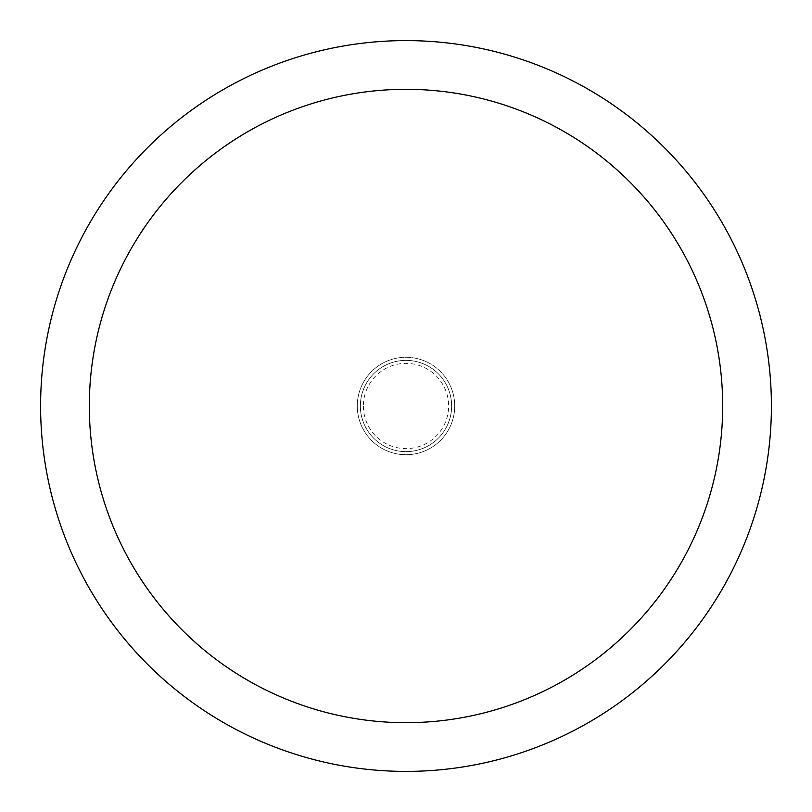 <?xml version="1.0" encoding="UTF-8"?>
<svg xmlns="http://www.w3.org/2000/svg" width="812" height="812" viewBox="0 0 812 812"><rect width="100%" height="100%" fill="white"/><g stroke="black" fill="none" stroke-linecap="round" stroke-linejoin="round"><path stroke-width="0.61" stroke-dasharray="4.06 3.04" d="M771.4 406A365.4 365.4 0 0 1 406 771.4A365.4 365.4 0 0 1 40.6 406A365.4 365.4 0 0 1 406 40.6A365.4 365.4 0 0 1 771.4 406M451.634 406A45.634 45.634 0 0 0 406 360.366A45.634 45.634 0 0 0 360.366 406A45.634 45.634 0 0 0 406 451.634A45.634 45.634 0 0 0 451.634 406A45.634 45.634 0 0 0 406 360.366A45.634 45.634 0 0 0 360.366 406A45.634 45.634 0 0 0 406 451.634A45.634 45.634 0 0 0 451.634 406A45.634 45.634 0 0 0 406 360.366A45.634 45.634 0 0 0 360.366 406A45.634 45.634 0 0 0 406 451.634A45.634 45.634 0 0 0 451.634 406M357.28 406A48.72 48.72 0 0 0 406 454.72A48.72 48.72 0 0 0 454.72 406A48.72 48.72 0 0 1 406 454.72A48.72 48.72 0 0 1 357.28 406A48.72 48.72 0 0 1 406 357.28A48.72 48.72 0 0 1 454.72 406A48.72 48.72 0 0 0 406 357.28A48.72 48.72 0 0 0 357.28 406A48.72 48.72 0 0 0 406 454.72A48.72 48.72 0 0 0 454.72 406M363.37 406A42.63 42.63 0 0 0 406 448.63A42.63 42.63 0 0 0 448.63 406A42.63 42.63 0 0 0 406 363.37A42.63 42.63 0 0 0 363.37 406"/><path stroke-width="1.22" d="M40.6 406A365.4 365.4 0 0 0 406 771.4A365.4 365.4 0 0 0 771.4 406A365.4 365.4 0 0 0 406 40.6A365.4 365.4 0 0 0 40.6 406M722.68 406A316.68 316.68 0 0 1 406 722.68A316.68 316.68 0 0 1 89.32 406A316.68 316.68 0 0 1 406 89.32A316.68 316.68 0 0 1 722.68 406"/></g></svg>
